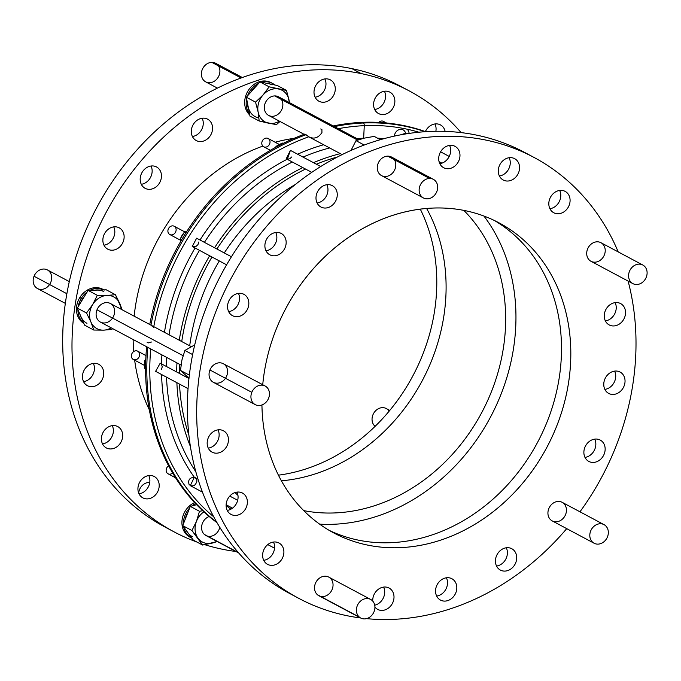 <?xml version="1.0" encoding="UTF-8"?>
<svg xmlns="http://www.w3.org/2000/svg" width="681" height="681" viewBox="0 0 681 681"><rect width="100%" height="100%" fill="white"/><g stroke="black" fill="none" stroke-linecap="round" stroke-linejoin="round"><path stroke-width="1.02" d="M334.431 126.606A223.317 187.93 -61.9 0 1 363.356 123.006L362.147 122.359A223.317 187.93 118.1 0 0 333.222 125.959A223.317 187.93 -61.9 0 1 362.147 122.359A223.317 187.93 -61.9 0 1 425.557 131.654A223.317 187.93 118.1 0 0 362.147 122.359L363.356 123.006A223.317 187.93 118.1 0 0 334.431 126.606A223.317 187.93 -61.9 0 1 363.356 123.006A2.341 1.132 87.5 0 1 364.275 125.662A2.341 1.132 -92.5 0 0 363.356 123.006A223.317 187.93 -61.9 0 1 425.029 131.688A223.317 187.93 118.1 0 0 363.356 123.006L362.147 122.359A223.317 187.93 118.1 0 0 333.222 125.959M153.778 326.65A221.18 186.126 118.1 0 1 308.791 136.779C313.898 139.392 318.282 137.996 321.934 132.565L321.917 129.611L320.708 128.964L321.917 129.611L321.934 132.565C318.282 137.996 313.898 139.392 308.791 136.779A221.18 186.126 118.1 0 0 153.778 326.65A221.18 186.126 -61.9 0 1 308.791 136.779L306.041 134.702A223.317 187.93 118.1 0 0 150.969 325.152A223.317 187.93 -61.9 0 1 306.041 134.702L304.824 134.055A223.317 187.93 118.1 0 0 149.76 324.505A223.317 187.93 -61.9 0 1 304.824 134.055L309.514 137.213M338.346 128.692A221.18 186.126 -61.9 0 1 364.275 125.662A221.18 186.126 118.1 0 0 338.346 128.692A221.18 186.126 -61.9 0 1 364.275 125.662L363.654 138.209A3.907 1.89 -92.5 0 0 363.654 138.286A3.907 1.89 87.5 0 1 363.654 138.209A208.488 175.443 118.1 0 0 356.997 138.635A208.488 175.443 -61.9 0 1 363.654 138.209L364.275 125.662A221.18 186.126 -61.9 0 1 418.883 132.199A221.18 186.126 118.1 0 0 364.275 125.662A2.341 1.132 -92.5 0 0 363.356 123.006A223.317 187.93 118.1 0 1 425.029 131.688M618.212 251.91A249.867 210.267 118.1 0 0 546.877 165.015A249.867 210.267 118.1 0 0 218.235 305.65A249.867 210.267 118.1 0 0 360.607 617.973A249.867 210.267 -61.9 0 1 298.806 598.361A249.867 210.267 -61.9 0 1 230.808 278.946A249.867 210.267 -61.9 0 1 533.913 157.379A249.867 210.267 -61.9 0 1 546.877 165.015A249.867 210.267 -61.9 0 1 618.212 251.91A249.867 210.267 118.1 0 0 546.877 165.015A249.867 210.267 118.1 0 0 218.235 305.65A249.867 210.267 118.1 0 0 360.607 617.973M366.506 618.637A249.867 210.267 118.1 0 0 566.728 528.643A249.867 210.267 -61.9 0 1 366.506 618.637A249.867 210.267 118.1 0 0 566.728 528.643M579.965 511.806A249.867 210.267 118.1 0 0 628.103 281.074A249.867 210.267 -61.9 0 1 579.965 511.806A249.867 210.267 118.1 0 0 628.103 281.074M620.723 372.422A12.105 10.181 -61.9 0 1 618.654 392.69A12.105 10.181 -61.9 0 1 603.826 383.088A12.105 10.181 -61.9 0 1 620.723 372.422A12.105 10.181 118.1 0 0 620.093 372.056A12.105 10.181 118.1 0 0 605.418 377.946A12.105 10.181 118.1 0 0 608.703 393.414A12.105 10.181 118.1 0 0 623.183 387.906A12.105 10.181 118.1 0 0 620.723 372.422L619.438 371.741L620.723 372.422A12.105 10.181 -61.9 0 1 618.654 392.69A12.105 10.181 -61.9 0 1 603.826 383.088A12.105 10.181 -61.9 0 1 620.723 372.422M565.775 191.753A12.105 10.181 -61.9 0 1 563.698 212.021A12.105 10.181 -61.9 0 1 548.877 202.419A12.105 10.181 -61.9 0 1 565.775 191.753A12.105 10.181 118.1 0 0 565.145 191.387A12.105 10.181 118.1 0 0 550.461 197.269A12.105 10.181 118.1 0 0 553.755 212.744A12.105 10.181 118.1 0 0 568.226 207.237A12.105 10.181 118.1 0 0 565.775 191.753L564.489 191.063L565.775 191.753A12.105 10.181 -61.9 0 1 563.698 212.021A12.105 10.181 -61.9 0 1 548.877 202.419A12.105 10.181 -61.9 0 1 565.775 191.753M455.666 146.713A12.105 10.181 -61.9 0 1 453.589 166.981A12.105 10.181 -61.9 0 1 438.768 157.379A12.105 10.181 -61.9 0 1 455.666 146.713A12.105 10.181 118.1 0 0 455.036 146.347A12.105 10.181 118.1 0 0 440.352 152.229A12.105 10.181 118.1 0 0 443.646 167.705A12.105 10.181 118.1 0 0 458.117 162.197A12.105 10.181 118.1 0 0 455.666 146.713L454.38 146.032L455.666 146.713A12.105 10.181 -61.9 0 1 453.589 166.981A12.105 10.181 -61.9 0 1 438.768 157.379A12.105 10.181 -61.9 0 1 455.666 146.713M281.849 233.804A12.105 10.181 -61.9 0 1 279.772 254.073A12.105 10.181 -61.9 0 1 264.952 244.47A12.105 10.181 -61.9 0 1 281.849 233.804A12.105 10.181 118.1 0 0 281.219 233.438A12.105 10.181 118.1 0 0 266.535 239.329A12.105 10.181 118.1 0 0 269.829 254.796A12.105 10.181 118.1 0 0 284.3 249.289A12.105 10.181 118.1 0 0 281.849 233.804L280.563 233.123L281.849 233.804A12.105 10.181 -61.9 0 1 279.772 254.073A12.105 10.181 -61.9 0 1 264.952 244.47A12.105 10.181 -61.9 0 1 281.849 233.804M224.134 431.167A12.105 10.181 -61.9 0 1 222.066 451.435A12.105 10.181 -61.9 0 1 207.237 441.833A12.105 10.181 -61.9 0 1 224.134 431.167A12.105 10.181 118.1 0 0 223.504 430.801A12.105 10.181 118.1 0 0 208.82 436.691A12.105 10.181 118.1 0 0 212.114 452.158A12.105 10.181 118.1 0 0 226.586 446.651A12.105 10.181 118.1 0 0 224.134 431.167L222.849 430.486L224.134 431.167A12.105 10.181 -61.9 0 1 222.066 451.435A12.105 10.181 -61.9 0 1 207.237 441.833A12.105 10.181 -61.9 0 1 224.134 431.167M279.585 543.361A12.105 10.181 -61.9 0 1 277.516 563.621A12.105 10.181 -61.9 0 1 262.687 554.028A12.105 10.181 -61.9 0 1 279.585 543.361A12.105 10.181 118.1 0 0 278.955 542.987A12.105 10.181 118.1 0 0 264.279 548.877A12.105 10.181 118.1 0 0 267.565 564.353A12.105 10.181 118.1 0 0 282.045 558.837A12.105 10.181 118.1 0 0 279.585 543.361L278.299 542.672L279.585 543.361A12.105 10.181 -61.9 0 1 277.516 563.621A12.105 10.181 -61.9 0 1 262.687 554.028A12.105 10.181 -61.9 0 1 279.585 543.361M452.507 579.097A12.105 10.181 -61.9 0 1 450.43 599.357A12.105 10.181 -61.9 0 1 435.61 589.763A12.105 10.181 -61.9 0 1 452.507 579.097A12.105 10.181 118.1 0 0 451.878 578.722A12.105 10.181 118.1 0 0 437.193 584.613A12.105 10.181 118.1 0 0 440.488 600.08A12.105 10.181 118.1 0 0 454.959 594.573A12.105 10.181 118.1 0 0 452.507 579.097L451.222 578.407L452.507 579.097A12.105 10.181 -61.9 0 1 450.43 599.357A12.105 10.181 -61.9 0 1 435.61 589.763A12.105 10.181 -61.9 0 1 452.507 579.097M262.73 384.731A175.689 147.845 -61.9 0 1 353.95 233.804A175.689 147.845 -61.9 0 1 508.128 228.203A175.689 147.845 -61.9 0 1 487.102 516.275A175.689 147.845 -61.9 0 1 261.938 404.957A175.689 147.845 118.1 0 0 333.699 532.9A175.689 147.845 118.1 0 0 543.778 452.925A175.689 147.845 118.1 0 0 508.128 228.203A175.689 147.845 118.1 0 0 499.011 222.832A175.689 147.845 118.1 0 0 262.73 384.731A175.689 147.845 -61.9 0 1 353.95 233.804A175.689 147.845 -61.9 0 1 508.128 228.203L498.824 223.24A175.689 147.845 118.1 0 0 494.304 220.448A175.689 147.845 -61.9 0 1 498.824 223.24A175.689 147.845 -61.9 0 1 536.007 445.229A175.689 147.845 -61.9 0 1 329.102 530.32A175.689 147.845 118.1 0 0 536.007 445.229A175.689 147.845 118.1 0 0 498.824 223.24L508.128 228.203A175.689 147.845 -61.9 0 1 487.102 516.275A175.689 147.845 -61.9 0 1 261.938 404.957M433.363 179.35L391.49 157.022A10.538 8.87 118.1 0 0 387.71 156.136L429.583 178.456L387.71 156.136A10.538 8.87 -61.9 0 1 393.899 171.289A10.538 8.87 -61.9 0 1 377.981 171.561A10.538 8.87 -61.9 0 1 387.71 156.136A10.538 8.87 118.1 0 0 377.81 164.274A10.538 8.87 118.1 0 0 381.573 175.63L423.446 197.958A10.538 8.87 -61.9 0 1 419.692 186.594A10.538 8.87 -61.9 0 1 429.583 178.456A10.538 8.87 118.1 0 0 419.854 193.889A10.538 8.87 118.1 0 0 435.78 193.617A10.538 8.87 118.1 0 0 429.583 178.456A10.538 8.87 -61.9 0 1 433.363 179.35A10.538 8.87 -61.9 0 1 436.232 192.825A10.538 8.87 -61.9 0 1 423.446 197.958M265.147 386.025L223.274 363.697A10.538 8.87 118.1 0 0 209.935 369.996L251.817 392.324L209.935 369.996A10.538 8.87 -61.9 0 1 225.93 366.063A10.538 8.87 -61.9 0 1 219.069 382.935A10.538 8.87 -61.9 0 1 209.935 369.996A10.538 8.87 118.1 0 0 213.349 382.296L255.23 404.625A10.538 8.87 -61.9 0 1 251.817 392.324A10.538 8.87 118.1 0 0 260.951 405.263A10.538 8.87 118.1 0 0 267.812 388.383A10.538 8.87 118.1 0 0 251.817 392.324A10.538 8.87 -61.9 0 1 265.147 386.025A10.538 8.87 -61.9 0 1 268.016 399.5A10.538 8.87 -61.9 0 1 255.23 404.625M370.626 599.416L328.744 577.096A10.538 8.87 118.1 0 0 316.469 581.353A10.538 8.87 118.1 0 0 317.431 594.734L359.304 617.063L317.431 594.734A10.538 8.87 -61.9 0 1 321.126 577.147A10.538 8.87 -61.9 0 1 332.805 587.303A10.538 8.87 -61.9 0 1 317.431 594.734A10.538 8.87 118.1 0 0 318.827 595.696L360.7 618.025A10.538 8.87 -61.9 0 1 359.304 617.063A10.538 8.87 118.1 0 0 374.678 609.631A10.538 8.87 118.1 0 0 362.999 599.476A10.538 8.87 118.1 0 0 359.304 617.063A10.538 8.87 -61.9 0 1 358.342 603.681A10.538 8.87 -61.9 0 1 370.626 599.416A10.538 8.87 -61.9 0 1 373.494 612.891A10.538 8.87 -61.9 0 1 360.7 618.025M561.638 519.765A10.538 8.87 -61.9 0 1 547.924 512.836A10.538 8.87 -61.9 0 1 562.004 502.237A10.538 8.87 -61.9 0 1 561.638 519.765A10.538 8.87 -61.9 0 1 547.924 512.836A10.538 8.87 -61.9 0 1 562.004 502.237A10.538 8.87 -61.9 0 1 561.638 519.765M605.068 248.701A10.538 8.87 -61.9 0 1 592.904 261.998A10.538 8.87 -61.9 0 1 589.925 245.296A10.538 8.87 -61.9 0 1 605.068 248.701A10.538 8.87 -61.9 0 1 592.904 261.998A10.538 8.87 -61.9 0 1 589.925 245.296A10.538 8.87 -61.9 0 1 605.068 248.701M512.401 549.082A12.105 10.181 -61.9 0 1 510.324 569.35A12.105 10.181 -61.9 0 1 495.504 559.748A12.105 10.181 -61.9 0 1 512.401 549.082A12.105 10.181 118.1 0 0 511.772 548.716A12.105 10.181 118.1 0 0 497.087 554.598A12.105 10.181 118.1 0 0 500.382 570.074A12.105 10.181 118.1 0 0 514.853 564.566A12.105 10.181 118.1 0 0 512.401 549.082L511.116 548.401L512.401 549.082A12.105 10.181 -61.9 0 1 510.324 569.35A12.105 10.181 -61.9 0 1 495.504 559.748A12.105 10.181 -61.9 0 1 512.401 549.082M372.754 601.11A12.105 10.181 -61.9 0 1 378.278 589.337A12.105 10.181 -61.9 0 1 389.694 588.401A12.105 10.181 -61.9 0 1 390.962 605.639A12.105 10.181 -61.9 0 1 374.925 607.086A12.105 10.181 118.1 0 0 377.674 609.384A12.105 10.181 118.1 0 0 392.145 603.877A12.105 10.181 118.1 0 0 389.694 588.401A12.105 10.181 118.1 0 0 389.064 588.026A12.105 10.181 118.1 0 0 377.946 589.593A12.105 10.181 118.1 0 0 372.754 601.11A12.105 10.181 -61.9 0 1 378.278 589.337A12.105 10.181 -61.9 0 1 389.694 588.401L388.408 587.712L389.694 588.401A12.105 10.181 -61.9 0 1 390.962 605.639A12.105 10.181 -61.9 0 1 374.925 607.086M243.066 493.427A12.105 10.181 -61.9 0 1 240.997 513.687A12.105 10.181 -61.9 0 1 226.177 504.093A12.105 10.181 -61.9 0 1 243.066 493.427A12.105 10.181 118.1 0 0 242.445 493.053A12.105 10.181 118.1 0 0 227.76 498.943A12.105 10.181 118.1 0 0 231.055 514.41A12.105 10.181 118.1 0 0 245.526 508.903A12.105 10.181 118.1 0 0 243.066 493.427L241.781 492.738L243.066 493.427A12.105 10.181 -61.9 0 1 240.997 513.687A12.105 10.181 -61.9 0 1 226.177 504.093A12.105 10.181 -61.9 0 1 243.066 493.427M244.522 294.677A12.105 10.181 -61.9 0 1 242.445 314.945A12.105 10.181 -61.9 0 1 227.624 305.343A12.105 10.181 -61.9 0 1 244.522 294.677A12.105 10.181 118.1 0 0 243.892 294.311A12.105 10.181 118.1 0 0 229.208 300.202A12.105 10.181 118.1 0 0 232.502 315.669A12.105 10.181 118.1 0 0 246.973 310.161A12.105 10.181 118.1 0 0 244.522 294.677L243.236 293.996L244.522 294.677A12.105 10.181 -61.9 0 1 242.445 314.945A12.105 10.181 -61.9 0 1 227.624 305.343A12.105 10.181 -61.9 0 1 244.522 294.677M332.958 186.032A12.105 10.181 -61.9 0 1 330.889 206.292A12.105 10.181 -61.9 0 1 316.061 196.69A12.105 10.181 -61.9 0 1 332.958 186.032A12.105 10.181 118.1 0 0 332.328 185.658A12.105 10.181 118.1 0 0 317.644 191.548A12.105 10.181 118.1 0 0 320.938 207.015A12.105 10.181 118.1 0 0 335.41 201.508A12.105 10.181 118.1 0 0 332.958 186.032L331.673 185.343L332.958 186.032A12.105 10.181 -61.9 0 1 330.889 206.292A12.105 10.181 -61.9 0 1 316.061 196.69A12.105 10.181 -61.9 0 1 332.958 186.032M515.253 159.031A12.105 10.181 -61.9 0 1 513.176 179.29A12.105 10.181 -61.9 0 1 498.356 169.688A12.105 10.181 -61.9 0 1 515.253 159.031A12.105 10.181 118.1 0 0 514.623 158.656A12.105 10.181 118.1 0 0 499.939 164.547A12.105 10.181 118.1 0 0 503.233 180.014A12.105 10.181 118.1 0 0 517.705 174.506A12.105 10.181 118.1 0 0 515.253 159.031L513.968 158.341L515.253 159.031A12.105 10.181 -61.9 0 1 513.176 179.29A12.105 10.181 -61.9 0 1 498.356 169.688A12.105 10.181 -61.9 0 1 515.253 159.031M621.225 303.939A12.105 10.181 -61.9 0 1 619.148 324.207A12.105 10.181 -61.9 0 1 604.328 314.605A12.105 10.181 -61.9 0 1 621.225 303.939A12.105 10.181 118.1 0 0 620.595 303.573A12.105 10.181 118.1 0 0 605.911 309.463A12.105 10.181 118.1 0 0 609.206 324.931A12.105 10.181 118.1 0 0 623.677 319.423A12.105 10.181 118.1 0 0 621.225 303.939L619.94 303.258L621.225 303.939A12.105 10.181 -61.9 0 1 619.148 324.207A12.105 10.181 -61.9 0 1 604.328 314.605A12.105 10.181 -61.9 0 1 621.225 303.939M600.838 440.428A12.105 10.181 -61.9 0 1 598.761 460.697A12.105 10.181 -61.9 0 1 583.94 451.094A12.105 10.181 -61.9 0 1 600.838 440.428A12.105 10.181 118.1 0 0 600.208 440.062A12.105 10.181 118.1 0 0 585.524 445.953A12.105 10.181 118.1 0 0 588.818 461.42A12.105 10.181 118.1 0 0 603.289 455.912A12.105 10.181 118.1 0 0 600.838 440.428L599.552 439.747L600.838 440.428A12.105 10.181 -61.9 0 1 598.761 460.697A12.105 10.181 -61.9 0 1 583.94 451.094A12.105 10.181 -61.9 0 1 600.838 440.428M294.192 595.807A249.867 210.267 -61.9 0 1 221.504 273.983A249.867 210.267 -61.9 0 1 529.222 154.962A249.867 210.267 118.1 0 0 221.504 273.983A249.867 210.267 118.1 0 0 294.192 595.807M604.873 389.387A12.105 10.181 118.1 0 0 614.62 371.119A12.105 10.181 -61.9 0 1 604.873 389.387A12.105 10.181 -61.9 0 0 614.62 371.119M549.925 208.718A12.105 10.181 118.1 0 0 559.671 190.442A12.105 10.181 -61.9 0 1 549.925 208.718A12.105 10.181 -61.9 0 0 559.671 190.442M439.815 163.678A12.105 10.181 118.1 0 0 449.562 145.402A12.105 10.181 -61.9 0 1 439.815 163.678A12.105 10.181 -61.9 0 0 449.562 145.402M265.999 250.778A12.105 10.181 118.1 0 0 275.745 232.502A12.105 10.181 -61.9 0 1 265.999 250.778A12.105 10.181 -61.9 0 0 275.745 232.502M208.284 448.132A12.105 10.181 118.1 0 0 218.031 429.864A12.105 10.181 -61.9 0 1 208.284 448.132A12.105 10.181 -61.9 0 0 218.031 429.864M263.734 560.327A12.105 10.181 118.1 0 0 273.481 542.05A12.105 10.181 -61.9 0 1 263.734 560.327A12.105 10.181 -61.9 0 0 273.481 542.05M436.657 596.062A12.105 10.181 118.1 0 0 446.404 577.786A12.105 10.181 -61.9 0 1 436.657 596.062A12.105 10.181 -61.9 0 0 446.404 577.786M496.551 566.047A12.105 10.181 118.1 0 0 506.298 547.779A12.105 10.181 -61.9 0 1 496.551 566.047A12.105 10.181 -61.9 0 0 506.298 547.779M374.729 605.205A12.105 10.181 118.1 0 0 383.59 587.09A12.105 10.181 -61.9 0 1 374.729 605.205A12.105 10.181 -61.9 0 0 383.59 587.09M227.224 510.392A12.105 10.181 118.1 0 0 236.962 492.116A12.105 10.181 -61.9 0 1 227.224 510.392A12.105 10.181 -61.9 0 0 236.962 492.116M228.671 311.651A12.105 10.181 118.1 0 0 238.418 293.375A12.105 10.181 -61.9 0 1 228.671 311.651A12.105 10.181 -61.9 0 0 238.418 293.375M317.108 202.998A12.105 10.181 118.1 0 0 326.854 184.721A12.105 10.181 -61.9 0 1 317.108 202.998A12.105 10.181 -61.9 0 0 326.854 184.721M499.403 175.996A12.105 10.181 118.1 0 0 509.15 157.72A12.105 10.181 -61.9 0 1 499.403 175.996A12.105 10.181 -61.9 0 0 509.15 157.72M605.375 320.913A12.105 10.181 118.1 0 0 615.122 302.636A12.105 10.181 -61.9 0 1 605.375 320.913A12.105 10.181 -61.9 0 0 615.122 302.636M584.988 457.394A12.105 10.181 118.1 0 0 594.734 439.126A12.105 10.181 -61.9 0 1 584.988 457.394A12.105 10.181 -61.9 0 0 594.734 439.126M404.514 88.479A249.867 210.267 118.1 0 0 351.89 68.619L361.194 73.582A249.867 210.267 -61.9 0 1 409.204 90.888A249.867 210.267 -61.9 0 1 461.08 132.582A249.867 210.267 118.1 0 0 361.194 73.582L351.89 68.619A249.867 210.267 118.1 0 0 82.776 237.805A249.867 210.267 118.1 0 0 169.484 529.324A249.867 210.267 -61.9 0 1 82.776 237.805A249.867 210.267 -61.9 0 1 351.89 68.619A249.867 210.267 -61.9 0 1 404.514 88.479A249.867 210.267 118.1 0 0 399.9 85.934A249.867 210.267 118.1 0 0 351.89 68.619A249.867 210.267 118.1 0 0 83.942 234.902A249.867 210.267 118.1 0 0 164.793 526.915L174.106 531.87A249.867 210.267 -61.9 0 1 93.246 239.865A249.867 210.267 -61.9 0 1 361.194 73.582A249.867 210.267 118.1 0 0 87.994 253.724A249.867 210.267 118.1 0 0 196.962 542.059A249.867 210.267 -61.9 0 1 174.106 531.87M374.703 109.513A12.105 10.181 118.1 0 0 384.442 91.237A12.105 10.181 -61.9 0 1 374.703 109.513A12.105 10.181 -61.9 0 0 384.442 91.237M141.299 184.296A12.105 10.181 118.1 0 0 151.037 166.019A12.105 10.181 -61.9 0 1 141.299 184.296A12.105 10.181 -61.9 0 0 151.037 166.019M83.584 381.649A12.105 10.181 118.1 0 0 93.331 363.382A12.105 10.181 -61.9 0 1 83.584 381.649A12.105 10.181 -61.9 0 0 93.331 363.382M139.035 493.844A12.105 10.181 118.1 0 0 148.781 475.568A12.105 10.181 -61.9 0 1 139.035 493.844A12.105 10.181 -61.9 0 0 148.781 475.568M192.408 136.515A12.105 10.181 118.1 0 0 202.155 118.239A12.105 10.181 -61.9 0 1 192.408 136.515A12.105 10.181 -61.9 0 0 202.155 118.239M278.435 475.168A175.689 147.845 118.1 0 0 420.271 209.118A175.689 147.845 -61.9 0 1 278.435 475.168A175.689 147.845 -61.9 0 0 420.271 209.118M102.516 443.91A12.105 10.181 118.1 0 0 112.263 425.634A12.105 10.181 -61.9 0 1 102.516 443.91A12.105 10.181 -61.9 0 0 112.263 425.634M103.972 245.16A12.105 10.181 118.1 0 0 113.718 226.892A12.105 10.181 -61.9 0 1 103.972 245.16A12.105 10.181 -61.9 0 0 113.718 226.892M315.116 97.196A12.105 10.181 118.1 0 0 324.863 78.919A12.105 10.181 -61.9 0 1 315.116 97.196A12.105 10.181 -61.9 0 0 324.863 78.919M435.874 131.254A12.105 10.181 118.1 0 0 434.963 123.959A12.105 10.181 -61.9 0 1 435.874 131.254A12.105 10.181 -61.9 0 0 434.963 123.959M204.709 544.672A249.867 210.267 118.1 0 0 235.907 551.491A249.867 210.267 -61.9 0 1 204.709 544.672A249.867 210.267 118.1 0 0 235.907 551.491M387.591 91.331A12.105 10.181 -61.9 0 1 391.286 110.416A12.105 10.181 -61.9 0 1 373.801 106.806A12.105 10.181 -61.9 0 1 387.591 91.331A12.105 10.181 118.1 0 0 374.618 99.392A12.105 10.181 118.1 0 0 378.534 113.531A12.105 10.181 118.1 0 0 393.209 107.641A12.105 10.181 118.1 0 0 389.924 92.173A12.105 10.181 118.1 0 0 387.591 91.331A12.105 10.181 -61.9 0 1 391.286 110.416A12.105 10.181 -61.9 0 1 373.801 106.806A12.105 10.181 -61.9 0 1 387.591 91.331M154.187 166.113A12.105 10.181 -61.9 0 1 157.881 185.198A12.105 10.181 -61.9 0 1 140.397 181.589A12.105 10.181 -61.9 0 1 154.187 166.113A12.105 10.181 118.1 0 0 141.214 174.174A12.105 10.181 118.1 0 0 145.13 188.314A12.105 10.181 118.1 0 0 159.814 182.423A12.105 10.181 118.1 0 0 156.519 166.956A12.105 10.181 118.1 0 0 154.187 166.113A12.105 10.181 -61.9 0 1 157.881 185.198A12.105 10.181 -61.9 0 1 140.397 181.589A12.105 10.181 -61.9 0 1 154.187 166.113M96.481 363.475A12.105 10.181 -61.9 0 1 100.167 382.56A12.105 10.181 -61.9 0 1 82.682 378.951A12.105 10.181 -61.9 0 1 96.481 363.475A12.105 10.181 118.1 0 0 83.499 371.528A12.105 10.181 118.1 0 0 87.415 385.676A12.105 10.181 118.1 0 0 102.099 379.785A12.105 10.181 118.1 0 0 98.805 364.318A12.105 10.181 118.1 0 0 96.481 363.475A12.105 10.181 -61.9 0 1 100.167 382.56A12.105 10.181 -61.9 0 1 82.682 378.951A12.105 10.181 -61.9 0 1 96.481 363.475M151.931 475.67A12.105 10.181 -61.9 0 1 155.617 494.755A12.105 10.181 -61.9 0 1 138.141 491.137A12.105 10.181 -61.9 0 1 151.931 475.67A12.105 10.181 118.1 0 0 138.95 483.723A12.105 10.181 118.1 0 0 142.865 497.862A12.105 10.181 118.1 0 0 157.549 491.98A12.105 10.181 118.1 0 0 154.255 476.504A12.105 10.181 118.1 0 0 151.931 475.67A12.105 10.181 -61.9 0 1 155.617 494.755A12.105 10.181 -61.9 0 1 138.141 491.137A12.105 10.181 -61.9 0 1 151.931 475.67M205.304 118.332A12.105 10.181 -61.9 0 1 208.99 137.417A12.105 10.181 -61.9 0 1 191.506 133.808A12.105 10.181 -61.9 0 1 205.304 118.332A12.105 10.181 118.1 0 0 192.323 126.394A12.105 10.181 118.1 0 0 196.239 140.533A12.105 10.181 118.1 0 0 210.923 134.642A12.105 10.181 118.1 0 0 207.628 119.175A12.105 10.181 118.1 0 0 205.304 118.332A12.105 10.181 -61.9 0 1 208.99 137.417A12.105 10.181 -61.9 0 1 191.506 133.808A12.105 10.181 -61.9 0 1 205.304 118.332M149.309 409.775A180.371 151.786 -61.9 0 1 134.659 360.181A180.371 151.786 118.1 0 0 149.309 409.775A180.371 151.786 -61.9 0 1 134.659 360.181M133.723 351.532A180.371 151.786 -61.9 0 1 133.127 339.53A180.371 151.786 118.1 0 0 133.723 351.532A180.371 151.786 -61.9 0 1 133.127 339.53M134.148 316.18A180.371 151.786 -61.9 0 1 262.84 146.1A180.371 151.786 118.1 0 0 134.148 316.18A180.371 151.786 -61.9 0 1 262.84 146.1M275.15 142.235A180.371 151.786 -61.9 0 1 294.013 138.362A180.371 151.786 118.1 0 0 275.15 142.235A180.371 151.786 -61.9 0 1 294.013 138.362M249.765 115.021A19.519 16.429 -61.9 0 1 247.203 92.352A19.519 16.429 -61.9 0 1 267.258 81.269A19.519 16.429 -61.9 0 1 271.745 83.039A19.519 16.429 -61.9 0 0 267.258 81.269A19.519 16.429 118.1 0 0 247.203 92.352A19.519 16.429 118.1 0 0 249.765 115.021A19.519 16.429 -61.9 0 1 247.203 92.352A19.519 16.429 -61.9 0 1 267.258 81.269L268.748 82.061A19.519 16.429 118.1 0 0 261.725 82.282A19.519 16.429 -61.9 0 1 268.748 82.061A19.519 16.429 -61.9 0 1 272.502 83.414A19.519 16.429 -61.9 0 1 274.852 84.997A19.519 16.429 118.1 0 0 268.748 82.061L267.258 81.269A19.519 16.429 118.1 0 1 271.012 82.614L272.502 83.414M83.823 323.398A19.519 16.429 -61.9 0 1 79.805 297.571A19.519 16.429 -61.9 0 1 103.529 289.706A19.519 16.429 -61.9 0 0 79.805 297.571A19.519 16.429 118.1 0 0 83.823 323.398A19.519 16.429 -61.9 0 1 79.805 297.571L81.294 298.363A19.519 16.429 118.1 0 0 78.23 306.527A19.519 16.429 -61.9 0 1 81.294 298.363A19.519 16.429 -61.9 0 1 87.142 291.996A19.519 16.429 118.1 0 0 81.294 298.363L79.805 297.571A19.519 16.429 118.1 0 1 102.797 289.289L104.287 290.08M190.654 537.513A19.519 16.429 -61.9 0 1 185.121 532.968A19.519 16.429 -61.9 0 1 194.596 502.578A19.519 16.429 118.1 0 0 185.121 532.968A19.519 16.429 118.1 0 0 189.897 537.139A19.519 16.429 118.1 0 0 190.654 537.513A19.519 16.429 -61.9 0 1 185.121 532.968L186.611 533.759A19.519 16.429 118.1 0 0 191.923 538.203A19.519 16.429 -61.9 0 1 191.387 537.93A19.519 16.429 -61.9 0 1 186.611 533.759A19.519 16.429 -61.9 0 1 183.751 527.026A19.519 16.429 118.1 0 0 186.611 533.759L185.121 532.968A19.519 16.429 -61.9 0 1 194.596 502.578M115.412 425.736A12.105 10.181 -61.9 0 1 119.098 444.821A12.105 10.181 -61.9 0 1 101.622 441.203A12.105 10.181 -61.9 0 1 115.412 425.736A12.105 10.181 118.1 0 0 102.431 433.788A12.105 10.181 118.1 0 0 106.347 447.928A12.105 10.181 118.1 0 0 121.031 442.046A12.105 10.181 118.1 0 0 117.736 426.57A12.105 10.181 118.1 0 0 115.412 425.736A12.105 10.181 -61.9 0 1 119.098 444.821A12.105 10.181 -61.9 0 1 101.622 441.203A12.105 10.181 -61.9 0 1 115.412 425.736M116.868 226.986A12.105 10.181 -61.9 0 1 120.554 246.071A12.105 10.181 -61.9 0 1 103.069 242.462A12.105 10.181 -61.9 0 1 116.868 226.986A12.105 10.181 118.1 0 0 103.887 235.047A12.105 10.181 118.1 0 0 107.802 249.186A12.105 10.181 118.1 0 0 122.486 243.296A12.105 10.181 118.1 0 0 119.192 227.829A12.105 10.181 118.1 0 0 116.868 226.986A12.105 10.181 -61.9 0 1 120.554 246.071A12.105 10.181 -61.9 0 1 103.069 242.462A12.105 10.181 -61.9 0 1 116.868 226.986M328.012 79.022A12.105 10.181 -61.9 0 1 331.698 98.107A12.105 10.181 -61.9 0 1 314.213 94.489A12.105 10.181 -61.9 0 1 328.012 79.022A12.105 10.181 118.1 0 0 315.031 87.074A12.105 10.181 118.1 0 0 318.946 101.222A12.105 10.181 118.1 0 0 333.63 95.331A12.105 10.181 118.1 0 0 330.336 79.856A12.105 10.181 118.1 0 0 328.012 79.022A12.105 10.181 -61.9 0 1 331.698 98.107A12.105 10.181 -61.9 0 1 314.213 94.489A12.105 10.181 -61.9 0 1 328.012 79.022M425.37 131.586A12.105 10.181 -61.9 0 1 438.121 124.061A12.105 10.181 -61.9 0 1 445.119 131.356A12.105 10.181 118.1 0 0 440.445 124.895A12.105 10.181 118.1 0 0 438.121 124.061A12.105 10.181 118.1 0 0 425.37 131.586A12.105 10.181 -61.9 0 1 438.121 124.061A12.105 10.181 -61.9 0 1 445.119 131.356M217.06 522.727A223.317 187.93 -61.9 0 1 146.645 346.731A223.317 187.93 118.1 0 0 217.06 522.727A223.317 187.93 118.1 0 1 146.645 346.731M409.153 133.391A9.372 7.883 118.1 0 0 407.272 129.228A9.372 7.883 -61.9 0 1 409.153 133.391A9.372 7.883 -61.9 0 0 407.272 129.228M337.333 157.005A201.951 169.944 118.1 0 0 316.359 164.215A201.951 169.944 -61.9 0 1 337.333 157.005A201.951 169.944 -61.9 0 0 316.359 164.215M305.539 169.058A201.951 169.944 118.1 0 0 216.916 249.016A201.951 169.944 -61.9 0 1 305.539 169.058A201.951 169.944 -61.9 0 0 216.916 249.016M211.978 257.009A201.951 169.944 118.1 0 0 181.725 341.547A201.951 169.944 -61.9 0 1 211.978 257.009A201.951 169.944 -61.9 0 0 181.725 341.547M179.495 364.25A201.951 169.944 118.1 0 0 179.273 373.35A201.951 169.944 -61.9 0 1 179.495 364.25A201.951 169.944 -61.9 0 0 179.273 373.35M179.52 384.101A201.951 169.944 118.1 0 0 188.935 435.346A201.951 169.944 -61.9 0 1 179.52 384.101A201.951 169.944 -61.9 0 0 188.935 435.346M441.441 162.912A201.951 169.944 118.1 0 0 439.151 161.933A201.951 169.944 -61.9 0 1 441.441 162.912A201.951 169.944 -61.9 0 0 439.151 161.933M237.958 495.376A192.085 161.644 -61.9 0 1 235.005 492.576A192.085 161.644 118.1 0 0 237.958 495.376A192.085 161.644 118.1 0 1 235.005 492.576M188.016 378.006A192.085 161.644 -61.9 0 1 187.999 377.368A192.085 161.644 118.1 0 0 188.016 378.006A192.085 161.644 118.1 0 1 187.999 377.368M189.71 345.803A192.085 161.644 -61.9 0 1 219.316 260.917A192.085 161.644 118.1 0 0 189.71 345.803A192.085 161.644 118.1 0 1 219.316 260.917M224.27 252.94A192.085 161.644 -61.9 0 1 295.299 184.5A192.085 161.644 118.1 0 0 224.27 252.94A192.085 161.644 118.1 0 1 295.299 184.5M320.683 166.513L290.395 150.365L287.365 159.15L289.8 158.775L291.672 156.988L289.8 158.775L287.365 159.15L290.395 150.373L286.241 158.767L311.719 172.353M287.152 159.26A208.488 175.443 118.1 0 0 199.993 239.993A208.488 175.443 -61.9 0 1 287.152 159.26A208.488 175.443 -61.9 0 0 199.993 239.993M226.611 264.807L192.238 246.479L196.017 246.411L197.975 244.607L198.707 242.027L197.975 244.607L196.017 246.411L192.238 246.479L196.622 238.197L231.438 256.763M195.081 247.995A208.488 175.443 118.1 0 0 164.436 332.328A208.488 175.443 -61.9 0 1 195.081 247.995A208.488 175.443 -61.9 0 0 164.436 332.328M161.908 354.869A208.488 175.443 118.1 0 0 161.533 363.892A208.488 175.443 -61.9 0 1 161.908 354.869A208.488 175.443 -61.9 0 0 161.533 363.892M161.525 364.378L162.257 366.778L161.491 369.306L162.257 366.778L161.525 364.378M161.576 374.524A208.488 175.443 118.1 0 0 194.332 477.296L195.081 477.594L194.332 477.296A208.488 175.443 -61.9 0 1 161.576 374.524A208.488 175.443 -61.9 0 0 194.332 477.296L190.297 485.655L202.512 492.176M196.273 478.615L196.962 480.888C195.541 485.868 192.936 487.119 189.139 484.651C187.786 480.079 189.522 477.628 194.332 477.296L196.273 478.615L196.962 480.888C195.541 485.868 192.936 487.119 189.139 484.651C187.786 480.079 189.522 477.628 194.332 477.296M384.161 138.601A208.488 175.443 118.1 0 0 377.555 138.192A208.488 175.443 -61.9 0 1 384.161 138.601A208.488 175.443 -61.9 0 0 377.555 138.192M364.029 138.192A208.488 175.443 118.1 0 0 363.654 138.209A208.488 175.443 -61.9 0 1 364.029 138.192A208.488 175.443 -61.9 0 0 363.654 138.209A208.488 175.443 -61.9 0 0 356.997 138.635M230.885 509.192A204.93 172.455 -61.9 0 1 226.109 505.43A204.93 172.455 118.1 0 0 230.885 509.192A204.93 172.455 118.1 0 1 226.109 505.43M195.881 471.848A204.93 172.455 -61.9 0 1 166.53 377.172A204.93 172.455 118.1 0 0 195.881 471.848A204.93 172.455 118.1 0 1 166.53 377.172M166.385 366.472A204.93 172.455 -61.9 0 1 166.675 357.414A204.93 172.455 118.1 0 0 166.385 366.472A204.93 172.455 118.1 0 1 166.675 357.414M169.05 334.788A204.93 172.455 -61.9 0 1 199.482 250.344A204.93 172.455 118.1 0 0 169.05 334.788A204.93 172.455 118.1 0 1 199.482 250.344M204.411 242.351A204.93 172.455 -61.9 0 1 292.345 162.027A204.93 172.455 118.1 0 0 204.411 242.351A204.93 172.455 118.1 0 1 292.345 162.027M303.002 157.09A204.93 172.455 -61.9 0 1 329.664 147.956A204.93 172.455 118.1 0 0 303.002 157.09A204.93 172.455 118.1 0 1 329.664 147.956M323.645 144.747A208.488 175.443 118.1 0 0 297.614 154.221A208.488 175.443 -61.9 0 1 323.645 144.747A208.488 175.443 -61.9 0 0 297.614 154.221M150.739 348.919A221.18 186.126 118.1 0 0 213.791 516.879A221.18 186.126 -61.9 0 1 150.739 348.919A221.18 186.126 118.1 0 0 213.791 516.879M273.847 547.822A221.18 186.126 118.1 0 0 274.562 548.009A221.18 186.126 -61.9 0 1 273.847 547.822A221.18 186.126 118.1 0 0 274.562 548.009M406.693 133.765L405.714 133.246L406.48 133.799L405.714 133.246L400.632 134.812M150.952 325.229L153.642 327.391L150.952 325.229M151.463 342.015L148.313 342.892L147.105 342.245L148.313 342.892L151.463 342.015M147.854 347.378A223.317 187.93 118.1 0 0 216.796 522.267A223.317 187.93 -61.9 0 1 147.854 347.378A223.317 187.93 118.1 0 0 216.796 522.267M340.321 153.642A203.9 171.578 118.1 0 0 313.464 162.665A203.9 171.578 -61.9 0 1 340.321 153.642A203.9 171.578 118.1 0 0 313.464 162.665M302.747 167.577A203.9 171.578 118.1 0 0 214.575 247.773A203.9 171.578 -61.9 0 1 302.747 167.577A203.9 171.578 118.1 0 0 214.575 247.773M209.646 255.767A203.9 171.578 118.1 0 0 179.273 340.236A203.9 171.578 -61.9 0 1 209.646 255.767A203.9 171.578 118.1 0 0 179.273 340.236M176.958 362.896A203.9 171.578 118.1 0 0 176.685 371.971A203.9 171.578 -61.9 0 1 176.958 362.896A203.9 171.578 118.1 0 0 176.685 371.971M176.873 382.679A203.9 171.578 118.1 0 0 190.459 446.642A203.9 171.578 -61.9 0 1 176.873 382.679A203.9 171.578 118.1 0 0 190.459 446.642M378.73 122.41A4.682 3.941 -61.9 0 1 384.918 122.844A4.682 3.941 118.1 0 0 378.73 122.41A4.682 3.941 118.1 0 1 383.488 121.397L386.476 122.989M394.427 136.081A6.444 5.422 -61.9 0 1 399.543 129.492A6.444 5.422 -61.9 0 1 405.57 133.178A6.444 5.422 118.1 0 0 399.543 129.492A6.444 5.422 118.1 0 0 394.427 136.081A6.444 5.422 -61.9 0 1 399.543 129.492A6.444 5.422 -61.9 0 1 405.57 133.178M168.624 465.813A4.682 3.941 118.1 0 0 166.675 472.418A4.682 3.941 118.1 0 0 172.625 472.972A4.682 3.941 -61.9 0 1 166.675 472.418A4.682 3.941 -61.9 0 1 168.624 465.813A4.682 3.941 118.1 0 0 166.155 469.967A4.682 3.941 118.1 0 0 168.062 473.806L175.587 477.815M139.605 354.699A4.682 3.941 -61.9 0 1 133.399 359.5A4.682 3.941 -61.9 0 1 133.45 351.728A4.682 3.941 -61.9 0 1 139.605 354.699A4.682 3.941 118.1 0 0 133.45 351.728A4.682 3.941 118.1 0 0 133.399 359.5A4.682 3.941 118.1 0 0 139.605 354.699M145.981 355.593L137.69 351.175A4.682 3.941 118.1 0 0 132.003 353.456A4.682 3.941 118.1 0 0 133.28 359.44L144.415 365.382M145.598 368.813L144.661 368.319L145.598 368.813L144.661 368.319L144.398 364.267L144.721 360.538L145.785 359.466L144.721 360.538L144.661 368.319L144.721 360.538L145.725 361.075L144.721 360.538L145.785 359.466M175.323 232.536A4.682 3.941 -61.9 0 1 168.241 232.774A4.682 3.941 -61.9 0 1 172.48 225.862A4.682 3.941 -61.9 0 1 175.323 232.536A4.682 3.941 118.1 0 0 172.48 225.862A4.682 3.941 118.1 0 0 168.241 232.774A4.682 3.941 118.1 0 0 175.323 232.536M184.781 231.889L174.217 226.254A4.682 3.941 118.1 0 0 168.53 228.535A4.682 3.941 118.1 0 0 169.807 234.519L180.805 240.384M181.001 240.929L180.312 238.827L181.776 239.61L180.312 238.827L181.001 240.929L180.312 238.827L182.133 235.217L184.551 231.915L186.645 231.693L184.551 231.915L180.312 238.827L184.551 231.915L186.007 232.698L184.551 231.915L186.645 231.693M267.139 146.704A4.682 3.941 -61.9 0 1 261.879 142.278A4.682 3.941 -61.9 0 1 268.68 138.873A4.682 3.941 -61.9 0 1 267.139 146.704A4.682 3.941 118.1 0 0 268.68 138.873A4.682 3.941 118.1 0 0 261.879 142.278A4.682 3.941 118.1 0 0 267.139 146.704M279.304 144.457L268.101 138.481A4.682 3.941 118.1 0 0 262.423 140.763A4.682 3.941 118.1 0 0 263.7 146.755L270.366 150.314M275.72 147.292L276.026 146.406L276.69 146.755L276.026 146.406L275.72 147.292L276.026 146.406L279.125 144.542L282.828 142.993L276.026 146.406L279.125 144.542L282.828 142.993L283.381 143.291M358.887 139.648L278.546 96.813A10.538 8.87 118.1 0 0 274.766 95.919L357.602 140.082L274.766 95.919A10.538 8.87 118.1 0 0 264.875 104.057A10.538 8.87 118.1 0 0 268.629 115.421L304.092 134.327M191.344 346.672L110.331 303.479A10.538 8.87 118.1 0 0 97 309.787L183.061 355.669L97 309.787A10.538 8.87 118.1 0 0 100.413 322.087L181.035 365.067M209.195 516.513A10.538 8.87 118.1 0 0 201.959 524.71A10.538 8.87 118.1 0 0 204.487 534.525A10.538 8.87 118.1 0 0 219.81 527.324A10.538 8.87 -61.9 0 1 204.487 534.525A10.538 8.87 -61.9 0 1 201.959 524.71A10.538 8.87 -61.9 0 1 209.195 516.513A10.538 8.87 118.1 0 0 201.959 524.71A10.538 8.87 118.1 0 0 204.487 534.525L238.41 552.606L204.487 534.525A10.538 8.87 118.1 0 0 205.892 535.487L238.767 553.015M188.977 378.517L160.205 363.186L155.591 371.341L188.067 388.655M242.325 77.506L215.605 63.256A10.538 8.87 118.1 0 0 211.825 62.363L241.074 77.957L211.825 62.363A10.538 8.87 -61.9 0 1 218.014 77.515A10.538 8.87 -61.9 0 1 202.095 77.787A10.538 8.87 -61.9 0 1 211.825 62.363A10.538 8.87 118.1 0 0 201.925 70.501A10.538 8.87 118.1 0 0 205.688 81.856L217.401 88.104M364.199 145.019L356.01 140.661L351.013 150.407L356.01 140.661L364.199 145.019L356.01 140.661L364.344 138.124L356.01 140.661L351.013 150.407M356.01 140.661L364.344 138.124L374.201 136.396L380.339 139.673L374.201 136.396L364.344 138.124L374.201 136.396L380.339 139.673M289.348 102.567A17.961 15.11 118.1 0 0 289.059 100.252A17.961 15.11 118.1 0 0 278.589 89.024A17.961 15.11 118.1 0 0 263.121 94.889A17.961 15.11 118.1 0 0 258.125 111.982A17.961 15.11 118.1 0 0 268.595 123.21A17.961 15.11 118.1 0 0 279.431 121.175A17.961 15.11 -61.9 0 1 268.595 123.21L259.18 121.014L249.97 116.102L259.18 121.014L258.125 111.982L255.537 102.133L246.326 97.221L248.148 106.662A17.961 15.11 118.1 0 0 258.618 117.89A17.961 15.11 118.1 0 1 248.148 106.662L246.326 97.221L255.537 102.133L263.121 94.889A17.961 15.11 118.1 0 0 258.125 111.982A17.961 15.11 -61.9 0 1 263.121 94.889L269.174 86.828L259.963 81.916L246.326 97.221L259.963 81.916L269.174 86.828L278.589 89.024A17.961 15.11 118.1 0 0 263.121 94.889A17.961 15.11 -61.9 0 1 278.589 89.024L286.471 90.403L289.059 100.252A17.961 15.11 118.1 0 0 278.589 89.024A17.961 15.11 -61.9 0 1 289.059 100.252L289.468 102.635L289.059 100.252A17.961 15.11 -61.9 0 1 289.348 102.567A17.961 15.11 118.1 0 0 289.059 100.252L286.471 90.403L277.261 85.491L286.471 90.403L269.174 86.828L263.121 94.889L255.537 102.133L258.125 111.982L259.18 121.014L276.477 124.589L268.595 123.21A17.961 15.11 -61.9 0 1 258.125 111.982A17.961 15.11 118.1 0 0 268.595 123.21A17.961 15.11 118.1 0 0 279.431 121.175M274.766 95.919A10.538 8.87 -61.9 0 1 280.964 111.08A10.538 8.87 -61.9 0 1 265.045 111.352A10.538 8.87 -61.9 0 1 274.766 95.919A10.538 8.87 118.1 0 0 265.045 111.352A10.538 8.87 118.1 0 0 280.964 111.08A10.538 8.87 118.1 0 0 274.766 95.919M280.002 121.482L276.477 124.589L280.002 121.482L276.477 124.589L259.18 121.014L258.125 111.982L255.537 102.133L246.326 97.221L249.97 116.102L259.18 121.014M272.06 84.946A17.961 15.11 -61.9 0 0 268.612 83.703L259.963 81.916L277.261 85.491L286.471 90.403L289.468 102.635M269.838 83.959A17.961 15.11 118.1 0 0 266.739 83.32A17.961 15.11 -61.9 0 1 269.838 83.959A17.961 15.11 118.1 0 0 266.739 83.32M255.503 86.921A17.961 15.11 118.1 0 0 250.634 92.386A17.961 15.11 -61.9 0 1 255.503 86.921A17.961 15.11 118.1 0 0 250.634 92.386M247.535 103.486A17.961 15.11 118.1 0 0 248.659 109.326A17.961 15.11 -61.9 0 1 247.535 103.486A17.961 15.11 118.1 0 0 248.659 109.326M255.162 116.647A17.961 15.11 -61.9 0 1 248.148 106.662M258.661 83.38A19.519 16.429 118.1 0 0 247.484 95.927A19.519 16.429 -61.9 0 1 258.661 83.38A19.519 16.429 -61.9 0 0 247.484 95.927M246.641 98.856A19.519 16.429 118.1 0 0 249.561 113.965A19.519 16.429 -61.9 0 1 246.641 98.856A19.519 16.429 -61.9 0 0 249.561 113.965M375.129 426.332A10.538 8.87 -61.9 0 1 375.308 411.086A10.538 8.87 -61.9 0 1 389.123 411.196A10.538 8.87 118.1 0 0 375.308 411.086A10.538 8.87 118.1 0 0 375.129 426.332A10.538 8.87 118.1 0 1 373.912 412.916A10.538 8.87 118.1 0 1 386.263 408.54L389.77 410.413M69.309 281.611L47.389 269.923A10.538 8.87 118.1 0 0 34.05 276.222L66.883 293.732L34.05 276.222A10.538 8.87 -61.9 0 1 50.045 272.289A10.538 8.87 -61.9 0 1 43.184 289.161A10.538 8.87 -61.9 0 1 34.05 276.222A10.538 8.87 118.1 0 0 37.464 288.531L65.35 303.394M121.133 309.242A17.961 15.11 118.1 0 0 119.847 303.649A17.961 15.11 118.1 0 0 107.147 295.426A17.961 15.11 118.1 0 0 92.676 304.56A17.961 15.11 118.1 0 0 90.896 321.917A17.961 15.11 118.1 0 0 103.597 330.149A17.961 15.11 118.1 0 0 111.207 327.842A17.961 15.11 -61.9 0 1 103.597 330.149L93.774 330.038L84.563 325.135L93.774 330.038L90.896 321.917A17.961 15.11 118.1 0 0 103.597 330.149A17.961 15.11 -61.9 0 1 90.896 321.917L86.496 312.988L77.285 308.076L84.563 325.135L77.285 308.076L86.496 312.988L92.676 304.56A17.961 15.11 118.1 0 0 90.896 321.917A17.961 15.11 -61.9 0 1 92.676 304.56L97.323 295.316L107.147 295.426A17.961 15.11 118.1 0 0 92.676 304.56A17.961 15.11 -61.9 0 1 107.147 295.426L115.438 294.711L106.227 289.8L88.113 290.404L97.323 295.316L88.113 290.404L77.285 308.076L88.113 290.404L106.227 289.8L115.438 294.711L119.847 303.649A17.961 15.11 118.1 0 0 107.147 295.426A17.961 15.11 -61.9 0 1 119.847 303.649L122.12 309.77L119.847 303.649A17.961 15.11 -61.9 0 1 121.133 309.242A17.961 15.11 118.1 0 0 119.847 303.649L115.438 294.711L107.147 295.426L97.323 295.316L92.676 304.56L86.496 312.988L90.896 321.917L93.774 330.038L103.597 330.149L111.888 329.434L103.597 330.149A17.961 15.11 118.1 0 0 111.207 327.842M97 309.787A10.538 8.87 -61.9 0 1 112.995 305.846A10.538 8.87 -61.9 0 1 106.134 322.726A10.538 8.87 -61.9 0 1 97 309.787A10.538 8.87 118.1 0 0 106.134 322.726A10.538 8.87 118.1 0 0 112.995 305.846A10.538 8.87 118.1 0 0 97 309.787M112.603 328.582L111.888 329.434L112.603 328.582L111.888 329.434L103.597 330.149L93.774 330.038L84.563 325.135L80.92 316.605A17.961 15.11 -61.9 0 0 86.947 323.313M99.043 290.038A17.961 15.11 118.1 0 0 94.668 290.191A17.961 15.11 -61.9 0 1 99.043 290.038A17.961 15.11 118.1 0 0 94.668 290.191M84.657 296.056A17.961 15.11 118.1 0 0 80.716 302.475A17.961 15.11 -61.9 0 1 84.657 296.056A17.961 15.11 118.1 0 0 80.716 302.475M79.813 314.001A17.961 15.11 118.1 0 0 81.805 318.657A17.961 15.11 -61.9 0 1 79.813 314.001A17.961 15.11 118.1 0 0 81.805 318.657M97.17 290.106L88.113 290.404L97.323 295.316L107.147 295.426L115.438 294.711L106.227 289.8L97.17 290.106A17.961 15.11 -61.9 0 1 103.844 291.621M77.94 309.617A19.519 16.429 118.1 0 0 83.669 323.041A19.519 16.429 -61.9 0 1 77.94 309.617A19.519 16.429 -61.9 0 0 83.669 323.041M103.887 289.876A19.519 16.429 118.1 0 0 89.824 290.353A19.519 16.429 -61.9 0 1 103.887 289.876A19.519 16.429 -61.9 0 0 89.824 290.353M194.689 345.114L192.876 345.931A17.961 15.11 -61.9 0 1 194.664 345.207A17.961 15.11 118.1 0 0 192.876 345.931L184.883 350.46L192.638 354.597L184.883 350.46L181.921 360.028L180.491 370.413L189.003 378.244L180.491 370.413L189.361 375.146L180.491 370.413L181.921 360.028L184.883 350.46L192.876 345.931A17.961 15.11 -61.9 0 1 194.664 345.207M138.686 493.035A10.538 8.87 -61.9 0 1 149.752 482.446A10.538 8.87 118.1 0 0 138.686 493.035A10.538 8.87 118.1 0 1 149.752 482.446M203.891 511.84A17.961 15.11 118.1 0 0 196.477 521.323A17.961 15.11 118.1 0 0 198.001 538.194A17.961 15.11 118.1 0 0 212.37 543.055A17.961 15.11 118.1 0 0 216.686 541.242A17.961 15.11 -61.9 0 1 212.37 543.055L202.538 545.03L193.327 540.118L202.538 545.03L191.94 530.542L196.477 521.323L199.482 511.286L190.271 506.375L182.729 525.63L191.94 530.542L182.729 525.63L188.024 532.874L193.327 540.118L182.729 525.63L190.271 506.375L199.482 511.286L202.708 510.75L199.482 511.286L196.477 521.323A17.961 15.11 -61.9 0 1 203.891 511.84A17.961 15.11 118.1 0 0 196.477 521.323L191.94 530.542L198.001 538.194A17.961 15.11 -61.9 0 1 196.477 521.323A17.961 15.11 118.1 0 0 198.001 538.194L202.538 545.03L212.37 543.055A17.961 15.11 -61.9 0 1 198.001 538.194A17.961 15.11 118.1 0 0 212.37 543.055L217.282 541.557L212.37 543.055A17.961 15.11 118.1 0 0 216.686 541.242M196.477 504.749A17.961 15.11 118.1 0 1 196.588 504.698L190.271 506.375L196.605 504.715A17.961 15.11 118.1 0 0 196.477 504.749A17.961 15.11 -61.9 0 1 196.588 504.698L190.271 506.375L182.729 525.63L191.94 530.542L196.477 521.323L199.482 511.286L190.271 506.375M187.888 512.461A17.961 15.11 118.1 0 0 185.155 519.433A17.961 15.11 -61.9 0 1 187.888 512.461A17.961 15.11 118.1 0 0 185.155 519.433M186.645 530.993A17.961 15.11 118.1 0 0 189.02 534.236A17.961 15.11 -61.9 0 1 186.645 530.993A17.961 15.11 118.1 0 0 189.02 534.236M192.425 536.713A17.961 15.11 -61.9 0 1 188.024 532.874L193.327 540.118L202.538 545.03L191.94 530.542M195.566 503.617A19.519 16.429 118.1 0 0 191.889 505.949A19.519 16.429 -61.9 0 1 195.566 503.617A19.519 16.429 -61.9 0 0 191.889 505.949M189.624 508.035A19.519 16.429 118.1 0 0 183.419 523.859A19.519 16.429 -61.9 0 1 189.624 508.035A19.519 16.429 -61.9 0 0 183.419 523.859M533.913 157.379L524.6 152.416A249.867 210.267 118.1 0 0 221.504 273.983A249.867 210.267 118.1 0 0 289.502 593.398L298.806 598.361M603.519 542.093A10.538 8.87 118.1 0 0 603.885 524.566A10.538 8.87 118.1 0 0 589.806 535.164A10.538 8.87 118.1 0 0 603.519 542.093A10.538 8.87 -61.9 0 1 594.104 543.242A10.538 8.87 -61.9 0 1 591.236 529.767A10.538 8.87 -61.9 0 1 604.03 524.634A10.538 8.87 -61.9 0 1 603.519 542.093A10.538 8.87 118.1 0 0 603.885 524.566A10.538 8.87 118.1 0 0 589.806 535.164A10.538 8.87 118.1 0 0 603.519 542.093M604.03 524.634L562.148 502.314A10.538 8.87 118.1 0 0 549.363 507.439A10.538 8.87 118.1 0 0 552.231 520.914L594.104 543.242M646.95 271.021A10.538 8.87 118.1 0 0 631.806 267.616A10.538 8.87 118.1 0 0 634.777 284.326A10.538 8.87 118.1 0 0 646.95 271.021A10.538 8.87 -61.9 0 1 643.051 281.857A10.538 8.87 -61.9 0 1 632.887 283.628A10.538 8.87 -61.9 0 1 630.019 270.153A10.538 8.87 -61.9 0 1 642.804 265.02A10.538 8.87 -61.9 0 1 646.95 271.021A10.538 8.87 118.1 0 0 631.806 267.616A10.538 8.87 118.1 0 0 634.777 284.326A10.538 8.87 118.1 0 0 646.95 271.021M642.804 265.02L600.923 242.691A10.538 8.87 118.1 0 0 588.137 247.824A10.538 8.87 118.1 0 0 591.006 261.3L632.887 283.628M319.644 524.157A187.403 157.703 118.1 0 0 490.371 417.325A187.403 157.703 118.1 0 0 483.919 216.03A187.403 157.703 -61.9 0 1 490.371 417.325A187.403 157.703 -61.9 0 1 319.644 524.157A187.403 157.703 118.1 0 0 490.371 417.325A187.403 157.703 118.1 0 0 483.919 216.03M463.821 210.378A175.689 147.845 -61.9 0 1 481.68 412.686A175.689 147.845 -61.9 0 1 303.752 510.622A175.689 147.845 118.1 0 0 481.68 412.686A175.689 147.845 118.1 0 0 463.821 210.378A175.689 147.845 -61.9 0 1 481.68 412.686A175.689 147.845 -61.9 0 1 303.752 510.622M426.612 208.446A175.689 147.845 -61.9 0 1 422.118 380.934A175.689 147.845 -61.9 0 1 281.406 480.803A175.689 147.845 118.1 0 0 422.118 380.934A175.689 147.845 118.1 0 0 426.612 208.446A175.689 147.845 118.1 0 1 422.118 380.934A175.689 147.845 118.1 0 1 281.406 480.803M387.71 156.136A10.538 8.87 -61.9 0 1 393.899 171.289A10.538 8.87 -61.9 0 1 377.981 171.561A10.538 8.87 -61.9 0 1 387.71 156.136M209.935 369.996A10.538 8.87 -61.9 0 1 225.93 366.063A10.538 8.87 -61.9 0 1 219.069 382.935A10.538 8.87 -61.9 0 1 209.935 369.996M317.431 594.734A10.538 8.87 -61.9 0 1 321.126 577.147A10.538 8.87 -61.9 0 1 332.805 587.303A10.538 8.87 -61.9 0 1 317.431 594.734M461.08 132.582A249.867 210.267 118.1 0 0 361.194 73.582A249.867 210.267 118.1 0 0 87.994 253.724A249.867 210.267 118.1 0 0 196.962 542.059M425.557 131.654A223.317 187.93 118.1 0 0 362.147 122.359M308.791 136.779L304.824 134.055A223.317 187.93 118.1 0 0 149.76 324.505M418.883 132.199A221.18 186.126 118.1 0 0 364.275 125.662M306.041 134.702A223.317 187.93 118.1 0 0 150.969 325.152M144.721 360.538L145.725 361.075M181.776 239.61L180.312 238.827M184.551 231.915L186.007 232.698M276.69 146.755L276.026 146.406M211.825 62.363A10.538 8.87 118.1 0 0 202.095 77.787A10.538 8.87 118.1 0 0 218.014 77.515A10.538 8.87 118.1 0 0 211.825 62.363M255.537 102.133L263.121 94.889L269.174 86.828L259.963 81.916L246.326 97.221M269.174 86.828L286.471 90.403M268.612 83.703L259.963 81.916M261.725 82.282A19.519 16.429 -61.9 0 1 268.748 82.061A19.519 16.429 -61.9 0 1 274.852 84.997M34.05 276.222A10.538 8.87 118.1 0 0 43.184 289.161A10.538 8.87 118.1 0 0 50.045 272.289A10.538 8.87 118.1 0 0 34.05 276.222M115.438 294.711L122.12 309.77M93.774 330.038L90.896 321.917L86.496 312.988L77.285 308.076L80.92 316.605M86.496 312.988L92.676 304.56L97.323 295.316M88.113 290.404L77.285 308.076M78.23 306.527A19.519 16.429 -61.9 0 1 81.294 298.363A19.519 16.429 -61.9 0 1 87.142 291.996M189.361 375.146L180.491 370.413L189.003 378.244M192.876 345.931L184.883 350.46L192.638 354.597M184.883 350.46L181.921 360.028L180.491 370.413M199.482 511.286L202.708 510.75M217.282 541.557L202.538 545.03M182.729 525.63L188.024 532.874M191.923 538.203A19.519 16.429 -61.9 0 1 186.611 533.759A19.519 16.429 -61.9 0 1 183.751 527.026M359.304 617.063A10.538 8.87 118.1 0 0 374.678 609.631A10.538 8.87 118.1 0 0 362.999 599.476A10.538 8.87 118.1 0 0 359.304 617.063M251.817 392.324A10.538 8.87 118.1 0 0 260.951 405.263A10.538 8.87 118.1 0 0 267.812 388.383A10.538 8.87 118.1 0 0 251.817 392.324M429.583 178.456A10.538 8.87 118.1 0 0 419.854 193.889A10.538 8.87 118.1 0 0 435.78 193.617A10.538 8.87 118.1 0 0 429.583 178.456M494.304 220.448A175.689 147.845 -61.9 0 1 498.824 223.24A175.689 147.845 -61.9 0 1 536.007 445.229A175.689 147.845 -61.9 0 1 329.102 530.32M342.1 154.587L309.472 137.187M274.545 548.196L267.786 544.596M232.51 508.162L226.126 504.757M237.686 500.305L229.769 496.083M198.018 479.16L195.081 477.585M441.926 163.168L439.066 161.644M449.23 156.443L440.581 151.829M409.204 90.888L399.9 85.934M189.897 537.139L191.387 537.93"/></g></svg>
